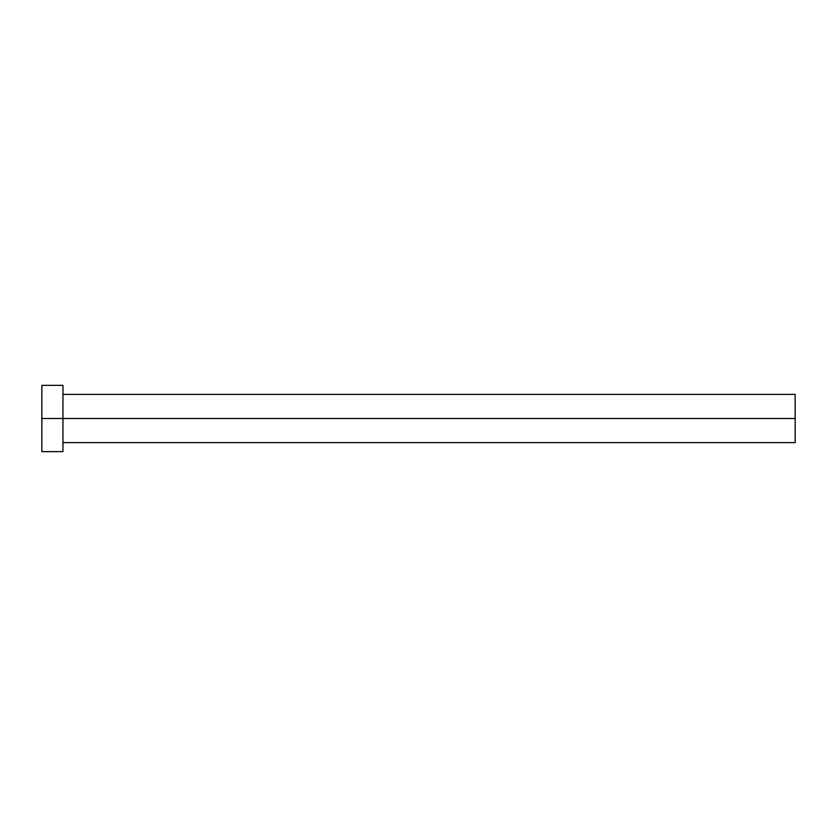 <?xml version="1.0" encoding="UTF-8"?>
<svg xmlns="http://www.w3.org/2000/svg" width="837" height="837" viewBox="0 0 837 837"><rect width="100%" height="100%" fill="white"/><g stroke="black" fill="none" stroke-linecap="round" stroke-linejoin="round"><path stroke-width="0.63" stroke-dasharray="4.18 3.14" d="M62.942 418.5L795.15 418.5L795.15 442.606L795.15 418.5L62.942 418.5L62.942 451.645L62.942 418.5L41.85 418.5L62.942 418.5L62.942 385.355L62.942 418.5M41.85 451.645L41.85 385.355L41.85 451.645M795.15 394.394L795.15 418.5L795.15 394.394"/><path stroke-width="1.26" d="M41.85 451.645L41.85 385.355L41.85 418.5L795.15 418.5L795.15 442.606L795.15 418.5L41.85 418.5L41.85 451.645L62.942 451.645L62.942 385.355L62.942 451.645M795.15 418.5L795.15 394.394L795.15 418.5M62.942 442.606L795.15 442.606M41.85 385.355L62.942 385.355M62.942 394.394L795.15 394.394"/></g></svg>
